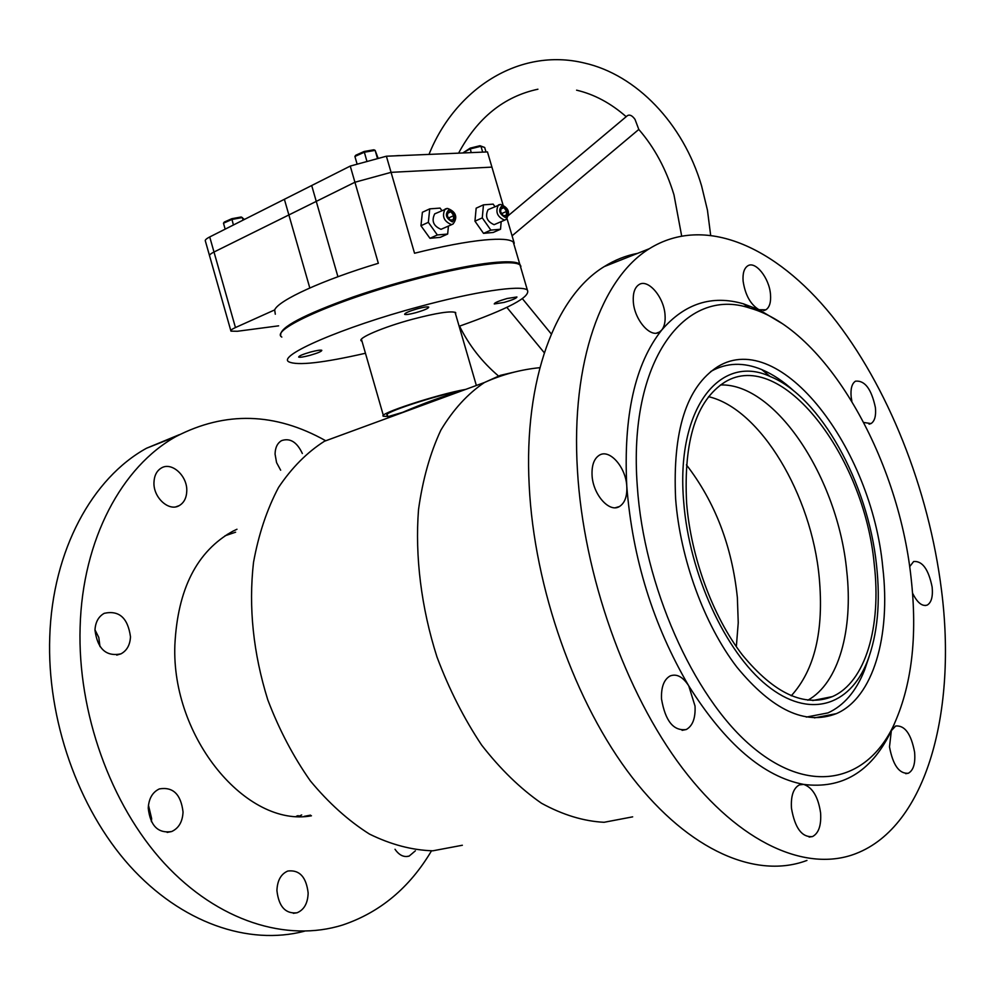 <?xml version="1.0" encoding="UTF-8"?>
<svg xmlns="http://www.w3.org/2000/svg" width="995" height="995" viewBox="0 0 995 995"><rect width="100%" height="100%" fill="white"/><g stroke="black" fill="none" stroke-linecap="round" stroke-linejoin="round"><path stroke-width="1.49" d="M387.863 416.681L402.627 412.34C423.659 403.286 443.72 395.998 462.799 390.463C437.041 394.903 380.214 413.609 387.428 415.164L387.901 416.83M387.776 416.407L383.585 416.283C375.687 414.604 437.788 394.182 465.784 389.368M296.41 816.236L298.152 815.626M868.921 657.222L864.444 670.381C856.011 691.425 843.872 705.592 828.002 712.893L806.286 717.084M876.52 565.011C880.625 602.485 877.553 634.636 867.317 661.476C849.655 706.313 808.885 719.285 767.033 685.493C725.231 651.999 689.199 573.555 683.727 502.201C675.468 408.547 720.131 353.175 770.018 376.433C820.353 396.495 867.938 482.998 876.52 565.011M720.479 384.953C775.913 383.087 838.076 478.682 846.745 571.03C853.324 629.673 838.76 683.092 807.828 700.219M686.625 503.147C683.441 440.773 696.226 400.4 724.982 382.018C781.336 347.516 864.282 455.822 874.244 564.264C881.545 626.216 865.687 682.16 832.367 696.612C804.333 707.569 774.334 693.664 742.357 654.921C712.818 616.589 690.953 557.163 686.625 503.147M708.564 396.682C760.441 408.746 811.609 495 819.221 577.486C824.071 630.507 814.743 669.946 791.236 695.803M686.426 464.852C715.057 501.965 732.046 546.218 737.37 597.622L738.24 622.77L736.337 646.688M710.654 371.583L711.35 371.172C726.785 362.59 743.588 362.068 761.772 369.593C772.854 374.257 783.724 381.533 794.396 391.421M310.552 352.043C316.771 350.414 320.527 349.83 321.795 350.302C321.833 351.372 317.878 353.051 309.942 355.339C303.736 356.969 299.992 357.553 298.687 357.093C298.637 356.036 302.592 354.344 310.552 352.043M507.077 298.512L516.915 296.97C516.803 298.139 512.537 299.955 504.117 302.418L494.266 303.96C494.353 302.803 498.619 300.987 507.077 298.512M417.701 308.711C423.783 307.119 427.452 306.572 428.721 307.069C428.733 308.301 424.392 310.191 415.686 312.716C409.617 314.308 405.935 314.868 404.654 314.37C404.617 313.139 408.957 311.248 417.701 308.711M361.993 341.248L361.396 340.949C356.633 338.487 382.938 327.181 412.415 319.271C436.544 312.952 450.959 310.714 455.66 312.554L455.648 314.296M281.821 337.069C269.297 330.228 334.706 300.614 410.972 280.391C467.028 265.18 513.718 259.023 520.024 265.043L520.994 268.351M365.451 353.262C323.002 362.939 297.48 365.799 288.898 361.857C276.635 355.949 342.355 327.255 418.634 306.833C474.714 291.523 521.256 284.707 527.362 290.042C531.031 296.846 508.296 308.923 459.13 326.285M377.466 158.429L375.14 150.369L364.294 152.247L354.904 156.464L355.7 155.27L364.145 151.476L373.896 149.785L375.14 150.369L378.112 158.267M354.904 156.464L357.093 164.038M364.145 151.476L366.894 161.24M243.078 220.131L242.332 217.544L231.847 219.472L223.477 223.203L224.261 222.072L231.785 218.713L241.225 216.985L244.409 219.46M223.477 223.203L225.168 229.161M231.785 218.713L233.415 224.994M479.976 145.718L480.958 146.265L470.1 148.951L463.048 152.82L470.2 148.131L479.976 145.718L484.677 147.471L480.958 146.265L482.674 152.123M470.2 148.131L471.17 152.608M484.677 147.471L485.995 151.986M209.485 255.491L205.418 241.188C204.696 240.218 206.127 238.8 209.721 236.947L350.252 166.078L386.383 156.215L487.463 151.924L503.047 205.02M209.721 236.947L214 252.021C210.393 253.837 208.95 255.217 209.671 256.15C208.95 255.217 210.393 253.837 214 252.021L354.916 182.247L391.072 172.346L491.928 167.11L492.202 168.08M284.383 199.298L288.873 214.945L316.261 201.388L337.927 276.722M311.696 185.53L316.261 201.388L354.916 182.247L391.072 172.346L414.542 253.24C442.526 246.238 465.834 241.822 484.453 239.982C500.236 238.526 509.85 239.21 513.271 242.021L513.656 243.327M350.252 166.078L378.336 263.289C322.79 279.943 278.426 300.328 274.67 309.918L275.304 314.209M386.383 156.215L391.072 172.346L491.928 167.11M435.636 213.427L434.703 213.863C431.308 220.915 433.41 226.064 441.009 229.323L452.066 224.484M488.931 209.286L488.072 209.671C484.876 216.45 486.878 221.45 494.092 224.683L505 219.994M494.888 206.587L493.159 204.124L483.458 204.846L476.157 208.179L474.951 221.176L483.52 233.365L493.197 232.469L500.522 229.248L501.181 221.686M507.04 218.639L514.266 243.265M441.842 210.567L440.088 208.092L429.74 208.863L422.39 212.283L420.947 225.728L429.952 238.302L440.263 237.345L447.65 234.036L448.434 226.126M278.612 325.838L237.357 331.273L230.952 331.136C230.293 330.415 231.798 329.233 235.454 327.554L214 252.021L288.873 214.945L309.806 287.978M235.454 327.554L274.67 309.918M483.458 204.846L482.276 217.88L474.951 221.176M482.276 217.88L490.858 230.119L483.52 233.365M490.858 230.119L500.522 229.248M429.74 208.863L428.335 222.333L420.947 225.728M428.335 222.333L437.34 234.969L429.952 238.302M437.34 234.969L447.65 234.036M506.604 211.4L503.98 207.632L501.007 207.855L500.659 211.873L503.296 215.654L506.268 215.417L506.604 211.4L501.816 213.539M453.745 215.617L450.984 211.724L447.812 211.972L447.402 216.126L450.163 220.032L453.334 219.771L453.745 215.617L448.683 217.93M447.688 213.241L450.984 211.724M500.908 209.012L503.98 207.632M627.198 115.843L627.435 115.644C629.736 114.313 632.26 115.569 635.021 119.4L638.802 129.45C654.436 147.447 666.128 169.138 673.876 194.522M910.985 576.976C897.863 456.033 825.178 329.096 749.82 308.089C685.256 286.187 627.77 360.364 637.297 486.194C643.815 585.197 692.794 695.878 750.628 745.479C808.562 795.502 865.526 782.518 892.838 727.096C911.731 686.774 917.776 636.738 910.985 576.976M781.747 323.3L758.986 309.731L743.389 303.811C711.947 294.707 684.734 303.45 661.762 330.017C634.947 363.747 623.28 415.898 626.8 486.443C625.992 467.339 609.587 448.509 599.288 455.237C594.102 458.596 591.689 465.187 592.05 475.001C592.746 494.254 609.276 513.097 619.412 506.542C624.785 503.122 627.248 496.43 626.8 486.443C632.521 558.581 653.168 625.047 688.751 685.866C682.881 676.787 676.662 673.478 670.12 675.953C663.914 679.51 661.041 687.209 661.526 699.05C665.344 721.126 673.59 731.288 686.301 729.509C692.694 725.89 695.604 718.079 695.032 706.077L688.751 685.866C725.293 743.961 763.613 776.809 803.699 784.408L799.42 784.868C793.388 788.115 790.739 795.925 791.473 808.288C794.943 828.151 801.97 837.579 812.529 836.559C818.711 833.25 821.397 825.352 820.589 812.853C818.226 796.97 812.592 787.493 803.699 784.408C841.695 789.209 870.463 772.207 890.027 733.402L891.346 730.678L889.493 746.872C892.938 765.155 899.206 773.948 908.311 773.252C913.447 770.404 915.549 763.364 914.592 752.133C911.134 733.937 904.841 725.218 895.711 725.989L891.346 730.678L894.269 724.173M675.63 498.918C680.157 558.593 704.224 624.574 736.885 667.135C772.232 710.107 805.365 725.629 836.285 713.664C873.361 697.781 890.823 635.855 882.801 567.623C871.881 448.185 780.478 328.163 717.83 366.608C686.5 386.694 672.446 430.798 675.63 498.918M758.986 309.731L765.901 309.793C769.583 307.293 771.1 302.144 770.491 294.346C769.322 278.028 755.317 260.454 747.643 265.926C744.061 268.389 742.556 273.463 743.116 281.15C745.205 294.943 750.491 304.47 758.986 309.731M863.809 422.477L871.011 423.571C874.717 421.196 876.172 415.873 875.401 407.589C871.458 389.045 864.829 380.239 855.501 381.172C851.894 383.51 850.439 388.771 851.16 396.943L851.857 401.196M912.552 593.132C917.253 602.684 922.129 606.664 927.203 605.097C931.407 602.597 933.049 596.577 932.141 587.05C928.522 569.289 922.353 560.77 913.646 561.503L909.654 566.69M661.762 330.017C664.399 326.609 665.493 321.671 665.058 315.228C664.162 297.207 647.907 278.14 638.79 284.757C634.71 287.605 632.87 293.115 633.293 301.274C634.101 319.457 650.494 338.511 659.474 332.031L661.762 330.017M941.494 590.135C928.87 489.13 887.838 385.662 831.733 315.639C775.677 246.399 704.659 214.36 649.349 248.7C601.925 277.879 570.757 361.583 577.436 470.175C583.431 574.513 625.109 692.57 682.495 768.264C740.019 843.996 806.883 872.677 855.837 853.623C927.116 826.173 956.904 710.318 941.494 590.135M637.608 253.352C625.954 255.541 614.835 259.956 604.239 266.598C555.906 295.963 523.569 378.747 529.191 485.423C534.178 587.921 575.023 703.477 632.235 777.468C689.597 851.471 757.008 879.381 806.945 860.426M236.972 529.253L232.867 531.206C196.96 551.143 177.62 589.102 174.859 645.096C171.314 737.681 246.673 827.84 311.447 815.8M301.696 814.942L298.687 816.348M280.665 470.2L276.56 462.588L275.068 454.118C275.205 447.626 277.369 443.136 281.56 440.636C290.03 437.738 296.958 442.016 302.343 453.496M186.774 490.97C186.525 497.91 184.013 502.786 179.212 505.622C168.976 511.915 153.18 497.562 153.964 482.426C154.25 475.622 156.712 470.822 161.339 468.011C171.712 461.506 187.47 475.896 186.774 490.97M94.973 629.81L98.803 637.484L99.985 646.588M130.482 636.775C130.071 644.959 126.887 650.655 120.942 653.864C106.179 656.874 97.522 648.964 94.973 630.109C95.433 622.099 98.53 616.502 104.276 613.306C119.126 610.097 127.87 617.92 130.482 636.775M148.454 805.191L151.626 818.524L151.389 821.671M183.043 812.019C182.558 821.758 178.764 828.263 171.662 831.534C158.081 833.636 150.282 825.85 148.243 808.151C148.79 798.587 152.496 792.169 159.362 788.911C173.043 786.61 180.941 794.308 183.043 812.019M308.151 893.012C307.816 903.224 304.122 909.816 297.07 912.776C285.49 914.057 278.774 906.656 276.921 890.575C277.331 880.5 280.951 873.996 287.804 871.035C299.47 869.605 306.249 876.931 308.151 893.012M415.363 850.837L409.156 856.086C403.87 857.528 399.157 855.252 395.015 849.27M304.395 931.233C248.613 945.747 181.314 923.124 129.537 865.65C77.933 808.114 46.815 718.962 49.75 636.912C52.499 549.949 92.535 478.023 146.464 448.26L179.423 434.641M431.482 850.849C409.679 887.664 380.102 912.378 342.74 924.977C286.958 942.551 217.98 921.519 164.163 863.125C110.507 804.669 77.486 712.209 80.11 627.323C82.436 539.079 122.198 466.369 175.978 436.556C225.28 411.034 275.13 412.403 325.539 440.648M227.395 534.278L230.206 534.029M515.522 371.807L500.323 375.364L484.403 382.528C467.712 393.746 453.185 409.617 440.847 430.163C430.114 453.173 422.676 479.64 418.522 509.577C414.89 556.267 421.233 607.721 437.016 657.098C449.118 689.261 463.981 718.564 481.592 745.019C500.361 769.147 520.323 788.562 541.479 803.239C562.797 814.905 583.667 821.248 604.064 822.293L632.671 816.845M353.138 430.711L324.42 441.258C307.02 452.364 291.734 467.762 278.55 487.438C266.946 509.365 258.588 534.402 253.489 562.536C248.464 607.336 253.227 653.106 267.779 699.821C279.085 729.534 293.264 756.548 310.316 780.851C328.649 802.977 348.349 820.713 369.443 834.059C390.824 844.581 411.955 850.165 432.813 850.812L462.352 845.252M395.09 155.842L399.393 155.518M280.739 335.153C279.495 327.517 303.587 314.806 352.989 297.032C399.99 280.727 458.297 266.361 491.12 262.792C506.853 261.125 516.393 261.548 519.751 264.085L520.932 266.386M488.072 209.671L500.597 204.423C507.748 207.258 511.268 212.171 505.858 219.621L504.44 220.094C497.226 216.835 495.212 211.798 498.395 205.007L499.428 204.572M501.915 205.791C498.085 210.082 499.229 213.987 505.348 217.482C509.166 213.191 508.022 209.298 501.915 205.791M434.703 213.863L447.476 208.415C454.765 211.04 458.732 216.5 453.011 224.062L451.431 224.609C443.832 221.313 441.718 216.139 445.101 209.062L446.73 208.515M448.82 209.833C444.678 214.286 445.859 218.303 452.339 221.91C456.444 217.457 455.275 213.44 448.82 209.833M324.42 441.258L484.403 382.528C502.152 374.53 520.634 369.58 539.862 367.677M383.373 415.524L361.421 339.233M476.356 385.488L455.063 312.256M225.019 535.783L235.604 532.201M867.317 661.476L864.444 670.381M832.367 696.612L812.704 700.542M770.018 376.433L761.772 369.593M520.024 265.043L527.362 290.042M361.396 340.949L361.061 339.805M394.654 155.854L403.659 155.481M513.271 242.021L520.808 267.692M209.671 256.15L230.803 330.614M673.988 194.896L681.625 235.778M710.617 234.932L707.433 210.094L701.575 185.854C683.155 123.243 636.203 74.7 584.401 63.033C519.029 47.113 455.088 89.202 429.007 154.399M576.59 90.172C594.189 94.301 610.719 103.132 626.178 116.689M508.321 215.604L627.435 115.644M522.437 298.736L551.305 333.984M537.922 89.214C504.03 96.49 477.588 117.808 458.596 153.143M459.541 326.149C469.031 345.34 482.015 361.956 498.495 375.998M506.828 307.356L544.277 352.74M512.077 235.815L638.778 129.462M749.82 308.089L743.389 303.811M836.285 713.664L814.457 717.88M760.329 311.771L761.983 311.186M763.7 310.577L765.901 309.793M869.058 424.156L871.011 423.571M925.126 605.569L927.203 605.097M905.748 773.675L908.311 773.252M809.134 837.056L812.529 836.559M682.097 730.342L686.301 729.509M615.507 507.699L619.412 506.542M656.576 333.089L659.474 332.031M649.349 248.7L604.239 266.598M892.838 727.096L890.027 733.402M304.184 816.36L310.527 815.141M179.212 505.622L176.003 506.791M120.942 653.864L116.726 655.108M171.662 831.534L167.148 832.429M297.07 912.776L293.326 913.323M409.156 856.086L406.258 856.558M146.464 448.26L175.978 436.556"/></g></svg>
